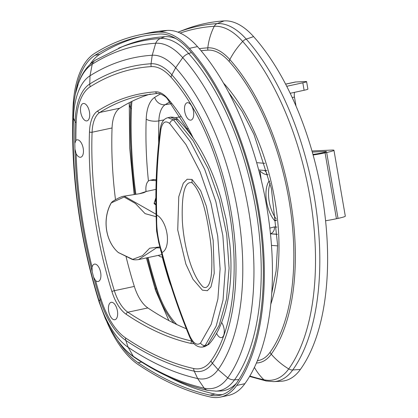<?xml version="1.0" encoding="UTF-8"?>
<svg xmlns="http://www.w3.org/2000/svg" width="418" height="418" viewBox="0 0 418 418"><rect width="100%" height="100%" fill="white"/><g stroke="black" fill="none" stroke-linecap="round" stroke-linejoin="round"><path stroke-width="0.63" d="M276.392 220.673L274.485 220.516A24.113 11.73 77.9 0 1 268.957 181.219L269.762 181.281M274.485 220.516L276.335 220.124M270.216 183.199A24.113 11.73 -102.1 0 0 276.22 218.948M249.583 376.43L266.151 380.965L273.675 381.624L281.058 381.247A90.894 44.209 -102.1 0 0 300.38 369.444A200.159 97.347 -102.1 0 0 253.601 36.617A90.894 44.209 -102.1 0 0 224.116 20.9A559.739 272.217 -102.1 0 0 184.395 29.683L177.99 32.176A558.553 271.643 -102.1 0 1 217.135 23.596A6.213 5.418 86.3 0 0 214.256 26.287A87.681 42.641 77.9 0 1 242.696 41.45A196.946 95.779 77.9 0 1 288.723 368.927A87.681 42.641 77.9 0 1 263.93 379.769A556.52 270.655 77.9 0 1 249.833 376.001M264.301 170.413A5.883 5.084 -85.4 0 1 267.05 174.656L268.105 174.745M270.404 233.714A5.883 5.084 94.6 0 0 274.391 226.917L269.788 228.113M258.956 169.954L258.648 169.901A9.489 8.203 94.6 0 0 259.588 170.032A9.489 8.203 94.6 0 0 259.672 170.037M156.165 180.675L150.752 180.278A12.336 6.181 -102.2 0 0 149.843 180.341A12.336 6.181 -102.2 0 0 146.039 191.507M158.38 255.356A12.336 6.181 -102.2 0 0 161.526 256.955L162.571 257.033M156.196 179.709L154.096 179.557A12.336 6.181 -102.2 0 0 153.187 179.62L149.843 180.341M160.789 250.163A1.959 1.651 -127.6 0 1 160.622 250.21L161.358 252.367M154.205 202.699L155.867 200.029M155.214 203.874A1.959 1.468 127 0 0 155.151 203.822A1.959 1.468 127 0 0 155.135 203.812A1.959 1.468 127 0 0 154.075 203.623L155.893 204.977M155.867 197.756L154.075 203.623M156.055 214.23L124.282 196.141L140.291 193.586L143.829 192.693L146.457 191.402L139.262 193.78M111.183 202.955A1.959 0.455 28.8 0 1 111.188 202.939C102.175 218.666 105.326 241.285 118.216 252.446A1.959 0.82 -47.9 0 0 118.289 252.498C105.378 241.379 102.191 218.651 111.313 202.871L112.374 201.607L111.188 202.944A1.959 0.455 28.8 0 1 111.313 202.871L124.089 197.03L135.343 203.404L145.072 213.624L156.128 216.712M138.489 259.609L138.53 259.599C135.5 259.98 133.305 259.865 131.942 259.264L118.289 252.498L132.715 259.359L142.522 255.659L149.665 248.208L159.911 246.902M178.209 119.909A3.924 2.675 134.6 0 0 178.136 119.835C176.913 117.949 174.363 117.05 170.481 117.139L175.915 119.349L193.205 140.84L208.096 168.491L219.544 200.457L226.713 234.446L229.09 268.189L226.504 299.21L219.173 325.366L207.61 344.897L205.055 346.517L209.136 344.014A3.924 3.161 -139.5 0 1 207.61 344.897L205.217 345.414L216.169 326.092L223.024 300.124L225.297 269.176L222.841 235.548L215.808 201.45L204.695 169.379L190.289 141.571L173.522 119.867L167.999 117.683M189.971 336.286C178.679 309.006 169.342 281.089 161.959 252.535L161.62 251.202C157.926 239.702 156.295 228.092 156.724 216.372L156.682 214.998C155.909 185.55 157.314 157.016 160.893 129.397C162.414 122.129 165.356 120.17 169.713 123.519L186.026 144.633L200.044 171.699L210.871 202.923L217.715 236.128L220.103 268.868L217.893 299.001L211.221 324.263L200.572 343.058C197.066 345.806 193.534 343.549 189.971 336.286A3.924 0.444 157.5 0 0 189.558 336.704C192.886 344.181 197.259 347.624 202.667 347.039L205.217 345.414A3.924 3.203 39.5 0 1 200.572 343.058M161.62 251.202A3.924 0.486 166 0 1 161.024 251.093L161.374 252.43M156.724 216.372A3.924 0.502 178 0 1 156.113 216.127A3.924 0.502 178 0 1 156.118 216.101M160.893 129.397A3.924 1.374 -172.6 0 1 160.319 128.54C156.724 156.348 155.313 185.085 156.071 214.747A3.924 0.502 178.5 0 0 156.682 214.998A19.641 9.849 -102.2 0 1 167.101 234.331A19.641 9.849 -102.2 0 1 161.959 252.535A3.924 0.481 165.5 0 1 161.369 252.435A3.924 0.481 165.5 0 1 161.369 252.404M192.05 179.447L187.149 179.249L183.267 183.241L178.768 196.716L177.734 229.963L185.858 264.051L192.97 279.271L202.396 290.165L207.354 290.703L210.975 286.889L214.225 273.32L213.175 240.439L206.455 206.482L200.645 190.639L192.05 179.447A15.811 11.976 117.2 0 0 192.113 182.802C202.855 193.038 207.5 219.727 210.301 239.744C211.785 251.129 212.203 261.934 211.545 272.155C211.017 280.854 208.274 290.51 202.772 286.696C190.765 274.046 183.716 244.102 182.342 220.986C181.799 204.987 182.347 179.986 192.113 182.802M138.53 259.599L156.531 247.801M190.289 133.948A31.627 27.264 -92.6 0 1 190.624 133.483M294.518 92.341A7.592 3.804 77.8 0 0 294.471 97.075L296.028 106.12M311.948 150.971L331.829 150.072A15.179 1.113 170.2 0 1 333.951 150.271A15.179 1.113 170.2 0 1 326.672 152.502L325.068 152.852A15.179 1.113 170.2 0 1 313.087 155.021M312.92 154.42A7.592 0.559 -9.8 0 0 321.228 153.025L322.832 152.68A7.592 0.559 -9.8 0 0 326.468 151.562A7.592 0.559 -9.8 0 0 325.408 151.462L312.256 152.058M325.538 220.746A15.179 1.113 -9.8 0 0 336.433 218.745L338.037 218.395A15.179 1.113 -9.8 0 0 345.31 216.163L333.951 150.271M286.727 86.291L302.82 82.806A7.905 0.58 -9.8 0 0 306.608 81.646A7.905 0.58 -9.8 0 0 305.506 81.536L295.74 81.98A15.179 7.613 -102.2 0 0 295.098 82.064L285.609 84.117M290.191 93.282L304.105 90.267A7.905 0.58 -9.8 0 0 307.894 89.102L306.608 81.646M220.422 397.1L228.531 395.371A93.46 45.452 -102.1 0 0 244.859 383.698A202.725 98.591 -102.1 0 0 197.484 46.602A93.46 45.452 -102.1 0 0 167.163 30.441A562.304 273.466 -102.1 0 0 147.82 33.111L139.711 34.846A562.304 273.466 77.9 0 1 159.054 32.17A93.46 45.452 77.9 0 1 189.375 48.336A202.725 98.591 77.9 0 1 236.75 385.427A93.46 45.452 77.9 0 1 220.422 397.1A93.46 45.452 77.9 0 1 210.327 396.985A562.304 273.466 77.9 0 1 138.112 364.522A93.46 45.452 77.9 0 1 106.992 322.153M126.131 256.997A247.247 120.248 -102.1 0 0 134.33 286.429A33.774 16.427 -102.1 0 0 147.862 307.941A502.619 244.441 -102.1 0 0 186.323 328.741M150.365 94.05A502.619 244.441 -102.1 0 0 119.788 108.184A33.774 16.427 -102.1 0 0 112.055 127.971A247.247 120.248 -102.1 0 0 115.483 199.611M114.266 319.754A8.888 4.321 77.9 0 1 108.69 311.295A8.888 4.321 77.9 0 1 111.183 302.334A8.888 4.321 77.9 0 1 117.265 310.119A8.888 4.321 77.9 0 1 114.898 319.713A8.888 4.321 77.9 0 1 114.266 319.754M75.888 140.432A8.888 4.321 77.9 0 1 76.98 139.847A8.888 4.321 77.9 0 1 77.612 139.811A8.888 4.321 77.9 0 1 83.187 148.265A8.888 4.321 77.9 0 1 80.695 157.231A8.888 4.321 77.9 0 1 76.118 153.693L74.916 149.033L74.817 143.364L75.888 140.432A274.819 133.655 77.9 0 1 76.17 122.688A61.347 29.835 77.9 0 1 90.215 86.751A530.186 257.849 77.9 0 1 151.17 66.614A61.347 29.835 77.9 0 1 171.072 77.22A170.612 82.973 77.9 0 1 210.944 360.912A61.347 29.835 77.9 0 1 193.597 368.498A530.186 257.849 77.9 0 1 125.51 337.89A61.347 29.835 77.9 0 1 100.921 298.813A9.489 1.547 162.7 0 0 100.08 299.534L99.197 301.268A285.75 138.969 77.9 0 1 73.458 118.137A72.277 35.154 77.9 0 1 90.006 75.789A541.117 263.168 77.9 0 1 152.22 55.239A72.277 35.154 77.9 0 1 175.664 67.737A181.543 88.292 77.9 0 1 218.091 369.606A72.277 35.154 77.9 0 1 197.657 378.546A541.117 263.168 77.9 0 1 128.164 347.306A72.277 35.154 77.9 0 1 99.197 301.268L99.207 302.292L105.258 318.401L109.641 327.378L115.587 337.347A83.313 40.52 77.9 0 0 118.398 341.386A83.313 40.52 77.9 0 0 133.285 356.288A9.489 7.404 124 0 0 134.596 357.505C128.744 353.508 123.347 348.137 118.398 341.386M92.059 267.086A8.888 4.321 77.9 0 1 94.447 264.119A8.888 4.321 77.9 0 1 95.074 264.077A8.888 4.321 77.9 0 1 100.654 272.536A8.888 4.321 77.9 0 1 98.157 281.497A8.888 4.321 77.9 0 1 95.591 280.614L93.627 277.218L92.117 271.439L92.059 267.086A274.819 133.655 77.9 0 1 76.118 153.693M221.618 322.471A8.888 4.321 77.9 0 1 224.283 331.646A8.888 4.321 77.9 0 1 221.524 337.582A8.888 4.321 77.9 0 1 216.55 333.224M187.881 102.687A8.888 4.321 77.9 0 1 193.456 111.146A8.888 4.321 77.9 0 1 190.963 120.107A8.888 4.321 77.9 0 1 184.876 112.317A8.888 4.321 77.9 0 1 187.248 102.723A8.888 4.321 77.9 0 1 187.881 102.687M86.322 120.922A8.888 4.321 77.9 0 1 80.747 112.463A8.888 4.321 77.9 0 1 83.239 103.502A8.888 4.321 77.9 0 1 89.321 111.287A8.888 4.321 77.9 0 1 86.954 120.88A8.888 4.321 77.9 0 1 86.322 120.922M74.817 143.364A277.656 135.035 77.9 0 1 75.073 121.591L73.458 118.137L72.962 114.631C73.265 105.848 74.571 98.298 74.561 98.486A83.313 40.52 77.9 0 1 74.561 98.486A83.313 40.52 77.9 0 1 75.475 93.653A83.313 40.52 77.9 0 1 92.232 64.21A552.152 268.534 77.9 0 1 155.715 43.237A83.313 40.52 77.9 0 1 182.744 57.642A192.578 93.658 77.9 0 1 227.747 377.862A83.313 40.52 77.9 0 1 204.193 388.165A552.152 268.534 77.9 0 1 133.285 356.288L128.164 347.306L125.802 340.419A64.184 31.214 77.9 0 1 100.08 299.534A277.656 135.035 77.9 0 1 93.627 277.218M75.292 94.52A91.563 44.533 77.9 0 1 94.954 55.322A560.402 272.546 77.9 0 1 140.108 36.7A560.402 272.546 77.9 0 1 159.383 34.036A91.563 44.533 77.9 0 1 189.088 49.873A200.828 97.671 77.9 0 1 236.024 383.808A91.563 44.533 77.9 0 1 220.025 395.245A91.563 44.533 77.9 0 1 210.134 395.13A560.402 272.546 77.9 0 1 138.165 362.777A91.563 44.533 77.9 0 1 117.876 340.67M222.428 394.587A91.563 44.533 77.9 0 1 214.998 394.096A560.402 272.546 77.9 0 1 167.205 376.216M118.602 48.174A555.82 270.315 77.9 0 1 122.035 46.816A555.82 270.315 77.9 0 1 160.46 38.482A86.981 42.302 77.9 0 1 188.675 53.525A196.241 95.44 77.9 0 1 234.535 379.837A86.981 42.302 77.9 0 1 216.221 391.123A86.981 42.302 77.9 0 1 215.646 391.149L220.375 391.002A87.827 42.714 77.9 0 0 236.348 383.348M120.802 47.291A556.666 270.728 77.9 0 1 122.981 46.377A556.666 270.728 77.9 0 1 164.901 36.674A87.827 42.714 77.9 0 1 175.983 38.655M90.079 64.325A91.563 44.533 77.9 0 1 99.818 54.283A560.402 272.546 77.9 0 1 142.548 36.204M72.69 126.137A306.932 149.273 77.9 0 1 73.009 108.283A93.46 45.452 77.9 0 1 94.405 53.53A562.304 273.466 77.9 0 1 139.711 34.846M187.975 128.535L186.344 128.885M224.116 20.9L217.135 23.596A89.713 43.634 -102.1 0 1 246.239 39.109A6.213 4.128 138.3 0 0 242.696 41.45A59.189 39.334 138.3 0 0 229.837 59.581A67.899 33.022 -102.1 0 0 207.809 47.84A536.738 261.036 -102.1 0 0 199.297 48.671M266.151 380.965A6.213 5.298 -77.5 0 1 263.93 379.769A59.189 50.484 -77.5 0 1 254.4 367.349M273.675 381.624A89.713 43.634 -102.1 0 0 292.741 369.972A6.213 4.964 -144.4 0 1 288.723 368.927A59.189 47.286 -144.4 0 1 271.24 354.171A177.164 86.16 -102.1 0 0 229.837 59.581A6.907 4.593 138.3 0 0 229.168 61.488A174.896 85.058 77.9 0 1 270.044 352.301A6.907 5.523 35.6 0 0 271.24 354.171A67.899 33.022 -102.1 0 1 256.38 363.002M300.38 369.444L292.741 369.972A198.978 96.772 -102.1 0 0 246.239 39.109L253.601 36.617M180.142 33.064A556.52 270.655 77.9 0 1 214.256 26.287A59.189 51.586 86.3 0 0 207.809 47.84A6.907 6.024 86.3 0 0 207.877 50.139A65.631 31.92 77.9 0 1 229.168 61.488M130.959 101.856A67.899 33.022 -102.1 0 0 130.557 108.006A281.371 136.843 -102.1 0 0 135.087 194.386M134.157 194.501L129.7 148.009L129.251 102.729A59.189 23.748 2.1 0 0 130.557 108.006A6.907 2.774 2.1 0 0 131.404 108.889A65.631 31.92 77.9 0 1 131.963 101.355M147.293 257.728A281.371 136.843 -102.1 0 0 155.898 288.331A59.189 9.635 162.7 0 0 155.496 290.27L146.415 257.916M176.882 324.582A65.631 31.92 77.9 0 1 156.546 287.756A6.907 1.123 -17.3 0 0 155.898 288.331A67.899 33.022 -102.1 0 0 173.925 323.156M201.079 50.761A534.47 259.933 77.9 0 1 207.877 50.139M156.546 287.756A279.104 135.735 77.9 0 1 148.045 257.566M135.86 194.292A279.104 135.735 77.9 0 1 131.404 108.889M270.044 352.301A65.631 31.92 77.9 0 1 257.352 360.708M160.58 93.872A505.942 246.056 -102.1 0 0 154.686 97.389A37.103 18.042 -102.1 0 0 146.196 119.125A250.575 121.863 -102.1 0 0 148.437 181.036M270.723 304.409A146.368 71.185 -102.1 0 0 224.894 84.588A37.103 18.042 -102.1 0 0 223.546 83.172M162.262 257.007A250.575 121.863 -102.1 0 0 168.762 279.715A37.103 18.042 -102.1 0 0 171.019 285.912M158.683 142.695A241.097 117.254 77.9 0 1 158.861 120.87L164.07 119.877M175.236 117.756L180.874 116.685M146.196 119.125A9.489 3.809 -177.9 0 0 158.861 120.87A27.625 13.433 77.9 0 1 165.188 104.688L171.453 103.664M154.686 97.389A9.489 8.161 57.7 0 0 165.188 104.688A496.464 241.447 77.9 0 1 169.938 101.825M261.302 180.409L259.975 170.957C262.352 173.256 264.709 174.494 267.05 174.656M270.409 233.719L277.353 234.279M276.935 227.12L274.391 226.917M277.359 234.367L270.415 233.803M271.434 245.376L277.604 245.878M264.824 163.328L256.647 162.665M224.795 85.34A9.489 6.307 -41.7 0 1 224.894 84.588M169.029 279.548A9.489 1.547 162.7 0 0 168.762 279.715M150.752 180.278L154.096 179.557M209.136 344.014C225.506 325.888 234.514 285.536 229.675 242.832L226.227 219.91L220.95 198.325C217.365 186 212.976 174.384 207.793 163.469C199.245 145.553 189.359 131.006 178.136 119.835A3.924 2.675 134.6 0 0 175.915 119.349L173.522 119.867A3.924 2.717 135.8 0 0 169.713 123.519M294.471 97.075L292.213 97.561M338.037 218.395L326.672 152.502M325.502 152.011L325.408 151.462M325.068 152.852L336.433 218.745M295.74 81.98L285.635 84.17M304.105 90.267L302.82 82.806M125.51 337.89A9.489 7.404 124 0 0 125.802 340.419A533.023 259.228 77.9 0 0 194.255 371.189L197.657 378.546L204.193 388.165A9.489 8.094 102.5 0 0 208.018 390.443L216.221 391.123M100.921 298.813A274.819 133.655 77.9 0 1 95.591 280.614M193.905 343.617A35.676 17.352 77.9 0 1 191.01 343.424A504.516 245.361 77.9 0 1 126.22 314.299A35.676 17.352 77.9 0 1 111.919 291.576A249.149 121.168 77.9 0 1 89.478 131.9A35.676 17.352 77.9 0 1 97.645 111A504.516 245.361 77.9 0 1 155.653 91.84A35.676 17.352 77.9 0 1 167.226 98.011A144.936 70.49 77.9 0 1 193.268 138.097M171.072 77.22A9.489 6.307 -41.7 0 1 171.871 74.848A173.449 84.352 77.9 0 1 212.401 363.252L218.091 369.606L227.747 377.862A9.489 7.581 35.6 0 0 234.535 379.837L238.861 379.612M90.215 86.751A9.489 8.161 -122.3 0 1 89.766 83.992A533.023 259.228 77.9 0 1 151.05 63.745A64.184 31.214 77.9 0 1 171.871 74.848L175.664 67.737L182.744 57.642A9.489 6.307 -41.7 0 1 188.675 53.525L191.434 52.553M151.17 66.614A9.489 8.271 -93.7 0 1 151.05 63.745L152.22 55.239L155.715 43.237A9.489 8.271 -93.7 0 1 160.46 38.482L164.901 36.674M76.17 122.688A9.489 3.809 -177.9 0 1 75.073 121.591A64.184 31.214 77.9 0 1 89.766 83.992L90.006 75.789L92.232 64.21A9.489 8.161 -122.3 0 1 95.283 60.229C87.728 65.276 82.147 72.863 78.537 82.999L75.475 93.653M210.944 360.912A9.489 7.581 35.6 0 0 212.401 363.252A64.184 31.214 77.9 0 1 194.255 371.189A9.489 8.094 102.5 0 1 193.597 368.498M92.117 271.439A277.656 135.035 77.9 0 1 74.916 149.033M141.566 362.051L138.165 362.777M147.862 307.941L127.892 312.209A33.774 16.427 77.9 0 1 114.354 290.693A1.897 0.308 162.7 0 0 111.919 291.576M134.33 286.429L114.354 290.693A247.247 120.248 77.9 0 1 92.085 132.234A33.774 16.427 77.9 0 1 99.818 112.447A502.619 244.441 77.9 0 1 140.317 95.748L157.398 93.386A1.897 1.656 -93.7 0 1 155.653 91.84M191.899 341.104A502.619 244.441 77.9 0 1 127.892 312.209A1.897 1.479 124 0 0 126.22 314.299M214.998 394.096L210.134 395.13M192.071 341.354A1.897 1.62 102.5 0 0 191.01 343.424M236.75 385.427L244.859 383.698M189.375 48.336L197.484 46.602M192.181 136.55L167.43 98.925A1.897 1.259 -41.7 0 1 167.226 98.011M159.054 32.17L167.163 30.441M157.602 93.36A1.897 1.656 -93.7 0 1 157.398 93.386L159.389 93.538C163.501 95.179 166.176 96.976 167.43 98.925M99.818 54.283L94.954 55.322M119.788 108.184L99.818 112.447A1.897 1.63 -122.3 0 1 97.645 111M112.055 127.971L92.085 132.234A1.897 0.763 -177.9 0 1 89.478 131.9M155.496 290.27L168.893 320.58M259.588 170.032L266.987 170.633M271.658 293.744L276.11 270.927L277.604 244.958L271.397 188.508L254.003 134.439L242.032 111.345L228.641 92.331M161.196 249.943L160.695 250.408L160.805 249.661M155.888 204.381L155.135 203.817M154.205 202.688L155.146 203.822M155.951 189.375L146.41 191.413M118.216 252.446L118.665 252.796M161.369 252.435C168.815 281.157 178.209 309.247 189.558 336.704M156.076 214.742L156.578 230.94L158.673 242.32L161.024 251.093M170.487 117.139L167.999 117.677C163.877 118.602 161.306 122.223 160.319 128.54M161.928 254.599L138.698 259.562M160.183 247.9L156.4 247.827M124.392 196.115L124.339 196.126C121.821 196.329 117.829 198.158 112.369 201.607M205.06 346.522L202.673 347.039M72.962 114.631C72.162 137.339 72.931 160.616 75.271 184.458C79.237 224.445 87.216 263.721 99.207 302.292M134.596 357.505C159.028 373.979 183.502 384.962 208.018 390.443M122.035 46.816L95.283 60.229M122.981 46.377L119.229 47.918"/></g></svg>
